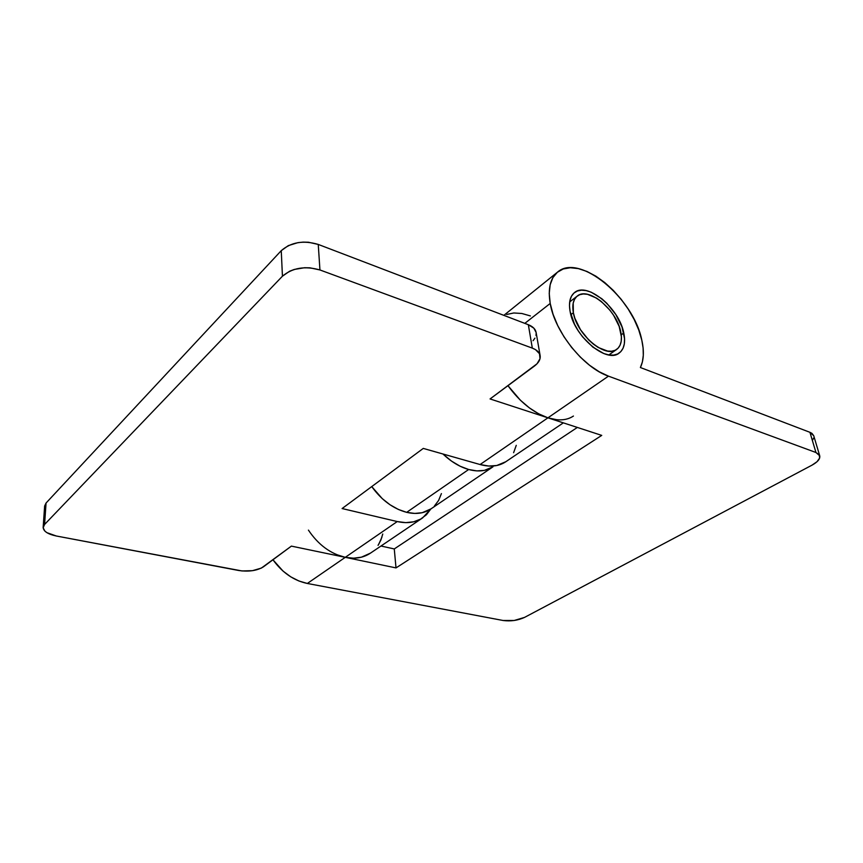 <?xml version="1.0" encoding="UTF-8"?>
<svg xmlns="http://www.w3.org/2000/svg" width="863" height="863" viewBox="0 0 863 863"><rect width="100%" height="100%" fill="white"/><g stroke="black" fill="none" stroke-linecap="round" stroke-linejoin="round"><path stroke-width="1.29" d="M623.776 332.989C625.707 342.492 624.165 349.191 619.159 353.086C606.775 363.776 573.971 336.343 570.098 311.435L574.531 324.229L578.167 330.68L582.557 336.818L592.881 347.142L603.83 353.56L608.976 354.963L613.636 355.103L617.628 353.981L620.81 351.651L623.064 348.231L624.327 343.862L624.564 338.706L621.996 326.894L615.794 314.51L606.872 303.334L601.77 298.706L591.22 292.212L586.139 290.604L581.457 290.195L577.336 291.014L573.96 293.053L571.446 296.246L569.936 300.486L569.472 305.621L570.098 311.435C568.555 302.579 570.012 296.311 574.488 292.611C587.088 281.446 619.246 308.231 623.776 332.989L621.241 334.79L623.776 332.989M573.431 416.052C566.754 420.454 558.253 421.047 547.929 417.832L601.738 435.394L396.009 567.908L345.276 557.336L307.325 583.464L503.075 620.486C510.659 621.5 517.811 620.475 524.521 617.412L514.132 620.497L503.075 620.486L307.325 583.464L298.943 581.004L290.745 576.829L283.064 571.112L272.956 559.774C282.352 572.698 293.808 580.594 307.325 583.464L345.276 557.336L396.009 567.908L601.738 435.394L547.929 417.832L538.685 413.83L529.364 407.886L520.357 400.195L507.962 385.675C519.85 401.942 533.172 412.665 547.929 417.832L608.469 376.149C583.593 367.746 554.78 331.899 550.206 303.452L524.812 323.366L550.206 303.452C547.789 288.738 550.238 278.285 557.563 272.093C579.235 252.719 633.722 298.123 641.824 340.227C644.262 351.219 643.787 360.324 640.4 367.53L809.947 432.32L815.945 452.503L608.469 376.149L599.095 371.716L589.558 365.265L580.27 357.055L571.619 347.422L563.992 336.775L557.725 325.578L553.064 314.305L550.206 303.452L549.235 293.463L550.163 284.725L552.913 277.584L557.347 272.277L563.226 268.976L570.324 267.746L578.329 268.598L586.948 271.457L595.858 276.171L604.736 282.557L613.28 290.378L621.209 299.342L628.253 309.148L634.165 319.472L638.749 329.946L641.824 340.227L643.108 348.037L643.302 355.308L642.406 361.856L640.4 367.53L809.947 432.32L815.945 452.503L819.257 454.823L819.634 458.059L817.045 461.694L811.943 465.189L524.521 617.412L811.943 465.189C817.736 461.996 820.325 458.857 819.71 455.772L813.712 435.675L809.947 432.32L811.943 433.366L813.723 435.707M556.711 419.731L547.929 417.832L480.087 464.531L423.269 448.415L342.104 508.544L397.25 521.554L345.276 557.336L291.392 546.117L261.36 568.091L252.503 570.67L242.039 570.961L56.3 535.999L46.904 532.665L44.908 531.144L43.15 527.789L44.585 524.456L282.438 276.203L289.601 271.23L294.229 269.461L304.628 267.724L309.99 267.832L319.936 269.957L532.32 348.123L319.936 269.957L318.253 244.434L528.339 324.715L532.32 348.123L535.481 349.623L539.504 353.722L540.022 358.695L537.034 363.776L490.065 398.943L547.929 417.832L480.087 464.531L423.269 448.415L342.104 508.544L397.25 521.554L405.75 522.644L413.647 521.802L420.626 519.116L426.451 514.726L430.82 508.987L422.59 517.919C415.599 522.536 407.163 523.744 397.25 521.554L345.276 557.336C330.594 553.873 318.307 544.801 308.425 530.119M812.741 439.85L813.658 438.016M577.347 427.433L394.272 548.944L380.971 546.02L394.272 548.944L577.347 427.433M536.117 332.471L533.873 328.188L528.339 324.715L532.32 348.123C536.894 349.882 539.494 352.395 540.141 355.675C540.637 359.332 538.706 362.816 534.359 366.117L490.065 398.943L547.929 417.832L608.469 376.149L815.945 452.503L819.71 455.772M396.009 567.908L394.272 548.944L396.009 567.908M382.762 534.024L380.885 540.033L378.048 545.384M540.141 355.675L536.117 332.438C535.459 329.094 532.859 326.516 528.339 324.715L318.253 244.434L308.425 242.233L303.14 242.115L297.886 242.654L288.318 245.621L281.252 250.658L46.052 503.043L281.252 250.658L282.438 276.203L44.585 524.456L46.052 503.043L44.639 505.988L43.161 527.347C43.42 531.295 47.799 534.186 56.3 535.999L238.792 570.508C248.835 571.921 257.055 570.702 263.42 566.84L291.392 546.117L345.276 557.336L336.721 554.661M530.4 315.934L521.845 313.485L513.819 312.978L506.646 314.477L513.819 312.978L521.845 313.485L530.4 315.934M370.464 553.118L361.414 557.185L353.614 558.188L345.276 557.336C354.963 559.224 363.323 557.843 370.346 553.205L422.59 517.919M505.75 461.759L496.743 465.513L488.771 466.042L480.087 464.531C490.26 467.271 498.771 466.365 505.632 461.845L563.345 422.859M533.075 340.691L534.952 338.134M536.009 335.513L536.182 332.913M43.161 527.347L44.585 524.456L46.052 503.043L44.639 506.02M44.639 506.441L45.113 508.188M513.614 452.697L516.257 445.34M378.814 544.175L381.931 537.153M281.252 250.658L282.438 276.203C292.46 267.8 304.963 265.718 319.936 269.957L318.253 244.434C303.463 240.076 291.133 242.147 281.252 250.658M573.366 312.751C571.986 304.898 573.28 299.342 577.25 296.074C588.35 286.246 616.754 309.914 620.724 331.759C622.406 340.119 621.047 346.009 616.657 349.429C605.729 358.879 576.818 334.715 573.366 312.751L570.853 314.661L573.366 312.751L573.194 303.086L574.521 299.342L576.721 296.516L579.688 294.704L583.323 293.959L587.455 294.305L596.603 298.123L601.274 301.435L609.968 310.249L613.679 315.416L619.159 326.376L621.414 336.818L621.198 341.36L620.066 345.211L618.059 348.221L615.243 350.259L611.716 351.23L607.606 351.09L598.275 347.509L593.431 344.175L588.717 339.979L580.475 329.688L574.877 318.285L573.366 312.751M492.849 466.905L430.831 508.976C424.197 513.377 416.139 514.51 406.678 512.342L398.339 509.44L390.098 504.812L382.277 498.652L371.737 486.592C381.597 500.184 393.248 508.76 406.678 512.342L468.663 469.504C459.752 466.948 451.166 461.781 442.913 453.992L451.608 461.166L460.13 466.225L468.663 469.504L476.872 470.896L484.423 470.367L492.967 466.818C486.419 471.155 478.318 472.05 468.663 469.504L406.678 512.342L414.747 513.431L422.244 512.687L430.961 508.89M434.402 506.02L438.62 500.421L441.414 493.604M557.552 272.104L503.863 315.362M577.218 296.106L569.688 301.921M616.592 349.483L608.836 354.941"/></g></svg>
